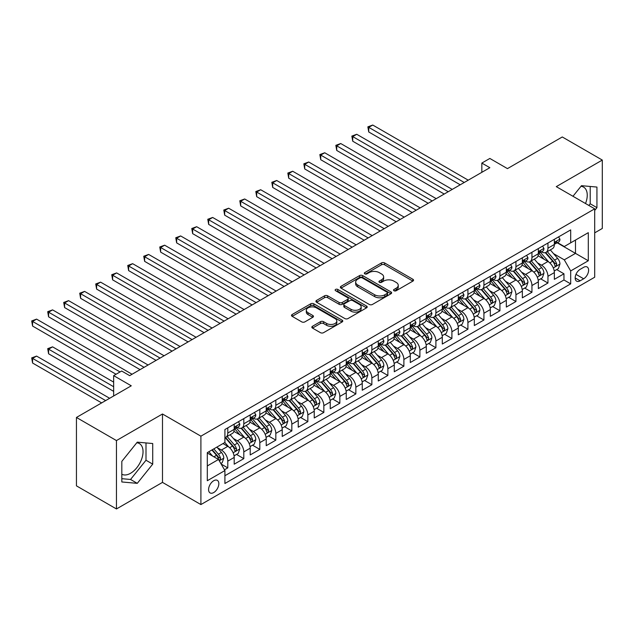 <?xml version="1.0" encoding="UTF-8"?>
<svg xmlns="http://www.w3.org/2000/svg" width="634" height="634" viewBox="0 0 634 634"><rect width="100%" height="100%" fill="white"/><g stroke="black" fill="none" stroke-linecap="round" stroke-linejoin="round"><path stroke-width="0.95" d="M393.999 290.737A1.553 0.896 0 0 0 396.202 290.737L412.9 281.092A2.219 1.284 0 0 0 413.55 280.188A2.219 1.284 0 0 0 412.9 279.277L384.616 262.952A2.219 1.284 0 0 0 381.47 262.952L364.78 272.588A1.553 0.896 0 0 0 364.32 273.222A1.553 0.896 0 0 0 364.78 273.856A1.553 0.896 0 0 0 366.975 273.856L369.139 272.612A7.109 4.105 0 0 1 379.195 272.612L381.549 273.975A7.109 4.105 0 0 1 383.633 276.876A7.109 4.105 0 0 1 381.549 279.776L379.394 281.028A1.553 0.896 0 0 0 378.934 281.662A1.553 0.896 0 0 0 379.394 282.296A1.553 0.896 0 0 0 381.589 282.296L383.752 281.052A7.109 4.105 0 0 1 393.809 281.052L396.163 282.407A7.109 4.105 0 0 1 398.247 285.316A7.109 4.105 0 0 1 396.163 288.216L393.999 289.461A1.553 0.896 0 0 0 393.548 290.095A1.553 0.896 0 0 0 393.999 290.737L393.999 289.461M121.823 474.216A17.657 10.192 120 0 0 130.549 473.281A17.657 10.192 120 0 0 142.087 457.724A17.657 10.192 120 0 0 139.377 443.57A17.657 10.192 120 0 0 136.77 442.77M213.706 492.555A7.243 4.184 120 0 0 218.445 486.167A7.243 4.184 120 0 0 217.335 480.366A7.243 4.184 120 0 0 213.706 480.723A7.243 4.184 120 0 0 208.974 487.11A7.243 4.184 120 0 0 210.084 492.911A7.243 4.184 120 0 0 213.706 492.555M580.99 186.309A17.657 10.192 -60 0 1 583.597 187.109A17.657 10.192 -60 0 1 585.515 203.522M312.491 326.272A2.219 1.284 0 0 0 311.841 327.176A2.219 1.284 0 0 0 312.491 328.087L320.432 332.668A2.219 1.284 0 0 0 323.57 332.668L342.114 321.961A2.219 1.284 0 0 0 342.764 321.058A2.219 1.284 0 0 0 342.114 320.146L313.83 303.821A2.219 1.284 0 0 0 310.684 303.821L292.147 314.519A2.219 1.284 0 0 0 291.497 315.431A2.219 1.284 0 0 0 292.147 316.334L301.729 321.874A2.219 1.284 0 0 0 304.875 321.874L312.808 317.293A2.219 1.284 0 0 0 313.458 316.382A2.219 1.284 0 0 0 312.808 315.478L308.053 312.728A5.944 3.432 0 0 1 306.309 310.303A5.944 3.432 0 0 1 309.978 307.133A5.944 3.432 0 0 1 316.461 307.878L335.077 318.625A5.944 3.432 0 0 1 336.82 321.058A5.944 3.432 0 0 1 333.151 324.228A5.944 3.432 0 0 1 326.676 323.483L323.57 321.692A2.219 1.284 0 0 0 320.432 321.692L312.491 326.272L312.491 328.087M594.7 232.852L602.3 228.462L602.3 160.069L562.279 136.968L507.454 168.62L489.844 158.452L481.84 163.073L489.844 167.693L129.669 375.637L121.665 371.017L113.66 375.637L113.66 395.973M116.458 440.567L116.458 508.959L162.486 482.387L162.486 413.994L116.458 440.567L76.445 417.457L131.27 385.805L113.66 375.637M162.486 413.994L200.907 436.176L594.7 208.824L594.7 277.216L200.907 504.569L200.907 436.176M602.3 160.069L556.28 186.642L594.7 208.824M369.297 304.455A2.219 1.284 0 0 0 372.435 304.455L390.98 293.748A2.219 1.284 0 0 0 391.63 292.845A2.219 1.284 0 0 0 390.98 291.933L362.696 275.608A2.219 1.284 0 0 0 359.549 275.608L341.013 286.306A2.219 1.284 0 0 0 340.363 287.218A2.219 1.284 0 0 0 341.013 288.121L369.297 304.455M336.21 291.069A1.553 0.896 0 0 1 337.787 291.291L337.787 289.437L366.547 306.04A2.219 1.284 0 0 1 367.197 306.951A2.219 1.284 0 0 1 366.547 307.855L348.003 318.561A2.219 1.284 0 0 1 344.864 318.561L316.58 302.228L316.58 300.413A2.219 1.284 0 0 0 315.93 301.324A2.219 1.284 0 0 0 316.58 302.228M316.58 300.413L324.513 295.832A2.219 1.284 0 0 1 327.659 295.832L339.127 302.458A2.219 1.284 0 0 0 342.265 302.458L347.535 299.422A2.219 1.284 0 0 0 348.185 298.511A2.219 1.284 0 0 0 347.535 297.608L335.592 290.713A1.553 0.896 0 0 1 335.132 290.079A1.553 0.896 0 0 1 336.091 289.247A1.553 0.896 0 0 1 337.787 289.437M116.458 508.959L76.445 485.85L76.445 417.457M224.476 469.794L227.796 467.876L221.155 464.04M217.375 447.715L221.393 450.037A9.058 5.23 60 0 1 227.796 461.132L234.2 457.431L234.2 464.183L243.805 458.636L236.522 454.427M233.383 438.474L237.401 440.796A9.058 5.23 60 0 1 243.805 451.891L250.208 448.19L250.208 454.935L259.813 449.395L252.53 445.187M249.392 429.234L253.41 431.556A9.058 5.23 60 0 1 259.813 442.643L266.217 438.95L266.217 445.694L275.822 440.147L268.539 435.946M265.4 419.993L269.418 422.315A9.058 5.23 60 0 1 275.822 433.402L282.225 429.709L282.225 436.454L291.83 430.906L284.547 426.706M281.409 410.753L285.427 413.075A9.058 5.23 60 0 1 291.83 424.162L298.234 420.469L298.234 427.213L307.839 421.665L300.556 417.457M297.409 401.512L301.435 403.826A9.058 5.23 60 0 1 307.839 414.921L314.242 411.22L314.242 417.972L323.847 412.425L316.556 408.217M313.418 392.264L317.444 394.586A9.058 5.23 60 0 1 323.847 405.681L330.243 401.98L330.243 408.724L339.848 403.184L332.565 398.976M329.426 383.023L333.444 385.345A9.058 5.23 60 0 1 339.848 396.432L346.251 392.739L346.251 399.483L355.856 393.944L348.573 389.736M345.435 373.783L349.453 376.105A9.058 5.23 60 0 1 355.856 387.192L362.26 383.499L362.26 390.243L371.865 384.695L364.582 380.495M361.443 364.542L365.461 366.864A9.058 5.23 60 0 1 371.865 377.951L378.268 374.258L378.268 381.002L387.873 375.455L380.59 371.255M377.452 355.302L381.47 357.616A9.058 5.23 60 0 1 387.873 368.711L394.277 365.01L394.277 371.762L403.882 366.214L396.599 362.006M393.46 346.053L397.478 348.375A9.058 5.23 60 0 1 403.882 359.47L410.285 355.769L410.285 362.521L419.89 356.974L412.607 352.766M409.469 336.812L413.487 339.135A9.058 5.23 60 0 1 419.89 350.222L426.294 346.529L426.294 353.273L435.899 347.733L428.616 343.525M425.477 327.572L429.495 329.894A9.058 5.23 60 0 1 435.899 340.981L442.302 337.288L442.302 344.032L451.907 338.485L444.624 334.284M441.486 318.331L445.504 320.653A9.058 5.23 60 0 1 451.907 331.74L458.311 328.047L458.311 334.792L467.916 329.244L460.633 325.044M457.494 309.091L461.512 311.405A9.058 5.23 60 0 1 467.916 322.5L474.319 318.799L474.319 325.551L483.924 320.004L476.641 315.795M473.503 299.842L477.521 302.164A9.058 5.23 60 0 1 483.924 313.259L490.328 309.558L490.328 316.311L499.933 310.763L492.65 306.555M489.511 290.602L493.529 292.924A9.058 5.23 60 0 1 499.933 304.019L506.336 300.318L506.336 307.062L515.941 301.522L508.65 297.314M505.512 281.361L509.538 283.683A9.058 5.23 60 0 1 515.941 294.77L522.345 291.077L522.345 297.822L531.942 292.274L524.659 288.074M521.52 272.121L525.538 274.443A9.058 5.23 60 0 1 531.942 285.53L538.345 281.837L538.345 288.581L547.95 283.033L547.95 276.289A9.058 5.23 -120 0 0 541.547 265.202L537.529 262.88M540.667 278.833L547.95 283.033M234.2 457.431A9.058 5.23 -120 0 0 227.796 446.344L222.994 443.57M250.208 448.19A9.058 5.23 -120 0 0 243.805 437.103L233.906 431.382M266.217 438.95A9.058 5.23 -120 0 0 259.813 427.855L249.915 422.141M282.225 429.709A9.058 5.23 -120 0 0 275.822 418.614L265.923 412.9M298.234 420.469A9.058 5.23 -120 0 0 291.83 409.374L281.932 403.66M314.242 411.22A9.058 5.23 -120 0 0 307.839 400.133L297.932 394.419M330.243 401.98A9.058 5.23 -120 0 0 323.847 390.893L313.941 385.171M346.251 392.739A9.058 5.23 -120 0 0 339.848 381.644L329.949 375.93M362.26 383.499A9.058 5.23 -120 0 0 355.856 372.404L345.958 366.69M378.268 374.258A9.058 5.23 -120 0 0 371.865 363.163L361.966 357.449M394.277 365.01A9.058 5.23 -120 0 0 387.873 353.923L377.975 348.209M410.285 355.769A9.058 5.23 -120 0 0 403.882 344.682L393.983 338.968M426.294 346.529A9.058 5.23 -120 0 0 419.89 335.441L409.992 329.72M442.302 337.288A9.058 5.23 -120 0 0 435.899 326.193L426 320.479M458.311 328.047A9.058 5.23 -120 0 0 451.907 316.952L442.009 311.239M474.319 318.799A9.058 5.23 -120 0 0 467.916 307.712L458.017 301.998M490.328 309.558A9.058 5.23 -120 0 0 483.924 298.471L474.026 292.757M506.336 300.318A9.058 5.23 -120 0 0 499.933 289.231L490.027 283.509M522.345 291.077A9.058 5.23 -120 0 0 515.941 279.982L506.035 274.268M538.345 281.837A9.058 5.23 -120 0 0 531.942 270.742L522.044 265.028M583.652 267.326L580.126 269.355A7.022 4.05 120 0 0 575.545 275.544A7.022 4.05 120 0 0 576.623 281.163A7.022 4.05 120 0 0 580.126 280.814L583.652 278.786A7.022 4.05 120 0 0 588.233 272.596A7.022 4.05 120 0 0 587.163 266.977A7.022 4.05 120 0 0 583.652 267.326M207.31 465.935L218.508 459.468L224.912 470.555L224.912 483.496L570.687 283.866L570.687 270.932L564.284 259.837L553.537 253.64M224.912 470.555L207.31 480.723L207.31 452.628L224.912 442.461L224.912 429.519L570.687 229.896L570.687 242.83L588.297 232.662L588.297 260.764L570.687 270.932M237.314 427.443L237.401 427.49A9.058 5.23 60 0 0 241.926 427.934L248.33 424.241A9.058 5.23 -120 0 0 250.208 420.096L250.208 414.921M253.323 418.194L253.41 418.25A9.058 5.23 60 0 0 257.935 418.694L264.338 415.001A9.058 5.23 -120 0 0 266.217 410.856L266.217 405.681M269.331 408.954L269.418 409.001A9.058 5.23 60 0 0 273.943 409.453L280.347 405.76A9.058 5.23 -120 0 0 282.225 401.607L282.225 396.432M285.34 399.713L285.427 399.761A9.058 5.23 60 0 0 289.952 400.212L296.355 396.512A9.058 5.23 -120 0 0 298.234 392.367L298.234 387.192M301.348 390.473L301.435 390.52A9.058 5.23 60 0 0 305.96 390.972L312.364 387.271A9.058 5.23 -120 0 0 314.242 383.126L314.242 377.951M317.357 381.232L317.444 381.28A9.058 5.23 60 0 0 321.969 381.723L328.372 378.03A9.058 5.23 -120 0 0 330.243 373.886L330.243 368.711M333.365 371.992L333.444 372.039A9.058 5.23 60 0 0 337.977 372.483L344.381 368.79A9.058 5.23 -120 0 0 346.251 364.645L346.251 359.47M349.374 362.743L349.453 362.791A9.058 5.23 60 0 0 353.986 363.242L360.389 359.549A9.058 5.23 -120 0 0 362.26 355.397L362.26 350.222M365.382 353.503L365.461 353.55A9.058 5.23 60 0 0 369.994 354.002L376.398 350.301A9.058 5.23 -120 0 0 378.268 346.156L378.268 340.981M381.391 344.262L381.47 344.31A9.058 5.23 60 0 0 386.003 344.761L392.406 341.06A9.058 5.23 -120 0 0 394.277 336.916L394.277 331.74M397.399 335.021L397.478 335.069A9.058 5.23 60 0 0 402.004 335.513L408.407 331.82A9.058 5.23 -120 0 0 410.285 327.675L410.285 322.5M413.4 325.781L413.487 325.828A9.058 5.23 60 0 0 418.012 326.272L424.415 322.579A9.058 5.23 -120 0 0 426.294 318.434L426.294 313.259M429.408 316.532L429.495 316.58A9.058 5.23 60 0 0 434.021 317.032L440.424 313.339A9.058 5.23 -120 0 0 442.302 309.194L442.302 304.011M445.417 307.292L445.504 307.339A9.058 5.23 60 0 0 450.029 307.791L456.432 304.09A9.058 5.23 -120 0 0 458.311 299.945L458.311 294.77M461.425 298.051L461.512 298.099A9.058 5.23 60 0 0 466.038 298.551L472.441 294.85A9.058 5.23 -120 0 0 474.319 290.705L474.319 285.53M477.434 288.811L477.521 288.858A9.058 5.23 60 0 0 482.046 289.31L488.449 285.609A9.058 5.23 -120 0 0 490.328 281.464L490.328 276.289M493.442 279.57L493.529 279.618A9.058 5.23 60 0 0 498.055 280.062L504.458 276.369A9.058 5.23 -120 0 0 506.336 272.224L506.336 267.049M509.451 270.322L509.538 270.377A9.058 5.23 60 0 0 514.063 270.821L520.466 267.128A9.058 5.23 -120 0 0 522.345 262.983L522.345 257.8M525.459 261.081L525.538 261.129A9.058 5.23 60 0 0 530.072 261.58L536.475 257.879A9.058 5.23 -120 0 0 538.345 253.735L538.345 248.56M224.912 475.73L563.959 279.982L563.959 273.793L554.354 279.34L554.354 272.588A9.058 5.23 -120 0 0 547.95 261.501L538.052 255.787M541.468 251.841L541.547 251.888A9.058 5.23 -120 0 0 546.08 252.34A9.058 5.23 -120 0 0 547.95 248.195L547.95 243.02M546.08 252.34L552.483 248.639A9.058 5.23 -120 0 0 554.354 244.494L554.354 239.319M227.796 427.855L227.796 433.03A9.058 5.23 60 0 1 225.918 437.183A9.058 5.23 60 0 1 224.912 437.547M225.918 437.183L232.321 433.482A9.058 5.23 -120 0 0 234.2 429.337L234.2 424.162M243.805 418.614L243.805 423.789A9.058 5.23 60 0 1 241.926 427.934M259.813 409.374L259.813 414.549A9.058 5.23 60 0 1 257.935 418.694M275.822 400.133L275.822 405.308A9.058 5.23 60 0 1 273.943 409.453M291.83 390.893L291.83 396.068A9.058 5.23 60 0 1 289.952 400.212M307.839 381.644L307.839 386.827A9.058 5.23 60 0 1 305.96 390.972M323.847 372.404L323.847 377.579A9.058 5.23 60 0 1 321.969 381.723M339.848 363.163L339.848 368.338A9.058 5.23 60 0 1 337.977 372.483M355.856 353.923L355.856 359.098A9.058 5.23 60 0 1 353.986 363.242M371.865 344.682L371.865 349.857A9.058 5.23 60 0 1 369.994 354.002M387.873 335.434L387.873 340.616A9.058 5.23 60 0 1 386.003 344.761M403.882 326.193L403.882 331.368A9.058 5.23 60 0 1 402.004 335.513M419.89 316.952L419.89 322.127A9.058 5.23 60 0 1 418.012 326.272M435.899 307.712L435.899 312.887A9.058 5.23 60 0 1 434.021 317.032M451.907 298.471L451.907 303.646A9.058 5.23 60 0 1 450.029 307.791M467.916 289.231L467.916 294.406A9.058 5.23 60 0 1 466.038 298.551M483.924 279.982L483.924 285.157A9.058 5.23 60 0 1 482.046 289.31M499.933 270.742L499.933 275.917A9.058 5.23 60 0 1 498.055 280.062M515.941 261.501L515.941 266.676A9.058 5.23 60 0 1 514.063 270.821M531.942 252.261L531.942 257.436A9.058 5.23 60 0 1 530.072 261.58M531.942 285.53L531.942 292.274M515.941 294.77L515.941 301.522M499.933 304.019L499.933 310.763M483.924 313.259L483.924 320.004M467.916 322.5L467.916 329.244M451.907 331.74L451.907 338.485M435.899 340.981L435.899 347.733M419.89 350.222L419.89 356.974M403.882 359.47L403.882 366.214M387.873 368.711L387.873 375.455M371.865 377.951L371.865 384.695M355.856 387.192L355.856 393.944M339.848 396.432L339.848 403.184M323.847 405.681L323.847 412.425M307.839 414.921L307.839 421.665M291.83 424.162L291.83 430.906M275.822 433.402L275.822 440.147M259.813 442.643L259.813 449.395M243.805 451.891L243.805 458.636M227.796 461.132L227.796 467.876M218.508 459.468L207.31 452.993M564.284 259.837L575.49 253.37L575.49 240.056L588.297 232.662M557.151 242.782L588.297 260.764M557.476 242.6L564.284 246.531L570.687 242.83M162.486 482.387L200.907 504.569M481.84 163.073L481.84 172.313M556.676 269.585L563.959 273.793M563.959 279.982L570.687 283.866M594.7 210.448L596.935 207.659L596.935 187.062L581.489 185.683L572.97 196.278M121.823 481.967L137.269 483.346L152.723 464.128L152.723 443.531L137.269 442.152L121.823 461.37L121.823 481.967M588.867 205.456L590.214 203.776L590.214 186.459M590.214 203.776L596.935 207.659M121.823 478.686L130.549 479.462L145.994 460.244L145.994 442.928M145.994 460.244L152.723 464.128M130.549 479.462L137.269 483.346M394.625 290.951L396.163 290.063A7.109 4.105 0 0 0 398.247 287.162L398.247 285.316M383.633 276.876L383.633 278.722A7.109 4.105 0 0 1 381.549 281.631L380.012 282.518M412.869 281.108L384.616 264.798A2.219 1.284 0 0 0 381.47 264.798L365.398 274.078M390.948 293.764L362.696 277.454A2.219 1.284 0 0 0 359.549 277.454L341.044 288.145M387.049 293.479A1.553 0.896 0 0 0 387.509 292.845A1.553 0.896 0 0 0 387.049 292.211L362.22 277.874A1.553 0.896 0 0 0 360.025 277.874L357.742 279.19A7.109 4.105 0 0 0 355.666 282.09A7.109 4.105 0 0 0 357.742 284.991L374.718 294.794A7.109 4.105 0 0 0 384.775 294.794L387.049 293.479L387.049 295.325A1.553 0.896 0 0 0 387.509 294.691L387.509 292.845M355.666 282.09L355.666 283.937A7.109 4.105 0 0 0 357.742 286.845L357.742 284.991M387.049 295.325L384.775 296.641A7.109 4.105 0 0 1 374.718 296.641L357.742 286.845M316.604 302.252L324.513 297.687L324.513 295.832M348.185 298.511L348.185 300.358A2.219 1.284 0 0 1 347.535 301.269L342.265 304.304A2.219 1.284 0 0 1 339.127 304.304L327.659 297.687A2.219 1.284 0 0 0 324.513 297.687M337.787 291.291L366.515 307.87M351.03 309.329A5.944 3.432 0 0 0 357.505 310.074A5.944 3.432 0 0 0 361.174 306.904A5.944 3.432 0 0 0 359.438 304.478L352.876 300.69A2.219 1.284 0 0 0 349.73 300.69L344.468 303.726A2.219 1.284 0 0 0 343.818 304.637A2.219 1.284 0 0 0 344.468 305.54L351.03 309.329L351.03 311.175A5.944 3.432 0 0 0 357.505 311.92A5.944 3.432 0 0 0 361.174 308.75L361.174 306.904M343.818 304.637L343.818 306.484A2.219 1.284 0 0 0 344.468 307.387L344.468 305.54M351.03 311.175L344.468 307.387M336.82 321.058L336.82 322.904A5.944 3.432 0 0 1 333.151 326.074A5.944 3.432 0 0 1 326.676 325.329L323.57 323.538A2.219 1.284 0 0 0 320.432 323.538L312.522 328.103M306.309 310.303L306.309 312.15A5.944 3.432 0 0 0 308.053 314.583L308.053 312.728M312.776 317.309L308.053 314.583M342.083 321.977L313.83 305.667A2.219 1.284 0 0 0 310.684 305.667L292.171 316.358M554.219 271.003L558.356 268.618L559.957 263.998A5.999 3.463 -120 0 0 557.619 258.363L550.312 249.899M548.846 262.088L540.485 252.411M544.083 259.266L539.233 253.648A14.376 8.297 -120 0 0 538.789 253.148M368.742 168.945L428.212 203.276L336.733 150.456L336.733 145.836L340.735 143.53L436.216 198.656M545.264 252.665L552.658 261.232A5.999 3.463 60 0 1 554.798 265.361L555.233 266.074L556.05 265.955L556.723 264.251A5.999 3.463 -120 0 0 554.584 260.122L547.269 251.65M545.7 252.522L553.648 261.723A3.059 1.767 60 0 1 554.417 262.92L556.723 264.251M558.602 236.87L559.957 239.224A5.999 3.463 60 0 1 558.72 241.879L555.677 243.638A5.999 3.463 -120 0 0 556.723 242.259L556.597 241.72M464.231 182.481L368.742 127.355L372.744 125.041L468.233 180.175M554.56 243.916L554.584 243.916A5.999 3.463 -120 0 0 555.677 243.638M555.947 241.808L556.723 242.259C556.343 241.356 555.701 241.72 554.798 243.369A5.999 3.463 60 0 1 554.354 244.217M460.229 184.795L368.742 131.975L368.742 127.355L367.863 126.848L372.744 125.041M368.742 131.975L367.863 126.848M538.211 280.252L542.347 277.858L543.948 273.238A5.999 3.463 -120 0 0 541.618 267.603L534.303 259.14M532.837 271.328L524.476 261.652M528.074 268.507L523.224 262.896A14.376 8.297 -120 0 0 522.781 262.397M352.734 178.186L412.203 212.517L320.725 159.697L320.725 155.076L324.727 152.77L420.207 207.897M529.255 261.905L536.649 270.472A5.999 3.463 60 0 1 538.789 274.601L539.225 275.314L540.041 275.204L540.715 273.492A5.999 3.463 -120 0 0 538.575 269.363L531.26 260.891M529.691 261.763L537.64 270.972A3.059 1.767 60 0 1 538.409 272.168L540.715 273.492M522.21 289.492L526.339 287.099L527.94 282.479A5.999 3.463 -120 0 0 525.61 276.844L518.295 268.38M516.829 280.569L508.468 270.892M512.074 277.755L507.216 272.137A14.376 8.297 -120 0 0 506.772 271.637M336.733 187.426L396.195 221.757L304.716 168.945L304.716 164.325L308.718 162.011L404.199 217.137M513.247 271.146L520.641 279.713A5.999 3.463 60 0 1 522.781 283.842L523.216 284.555L524.033 284.444L524.706 282.74A5.999 3.463 -120 0 0 522.567 278.603L515.252 270.139M513.683 271.011L521.631 280.212A3.059 1.767 60 0 1 522.4 281.409L524.706 282.74M506.201 298.733L510.338 296.347L511.931 291.719A5.999 3.463 -120 0 0 509.601 286.092L502.286 277.621M500.82 289.809L492.459 280.133M496.065 286.996L491.207 281.377A14.376 8.297 -120 0 0 490.764 280.878M320.725 196.667L380.194 231.006L288.708 178.186L288.708 173.565L292.71 171.251L388.198 226.378M497.238 280.387L504.64 288.953A5.999 3.463 60 0 1 506.772 293.09L507.208 293.796L508.024 293.685L508.698 291.981A5.999 3.463 -120 0 0 506.558 287.844L499.243 279.38M497.674 280.252L505.623 289.453A3.059 1.767 60 0 1 506.392 290.649L508.698 291.981M490.193 307.973L494.33 305.588L495.931 300.968A5.999 3.463 -120 0 0 493.593 295.333L486.278 286.861M484.812 299.058L476.451 289.373M480.057 296.236L475.207 290.618A14.376 8.297 -120 0 0 474.755 290.118M304.716 205.907L364.185 240.246L272.699 187.426L272.699 182.806L276.701 180.492L372.19 235.626M481.23 289.635L488.632 298.194A5.999 3.463 60 0 1 490.764 302.331L491.207 303.044L492.016 302.925L492.689 301.221A5.999 3.463 -120 0 0 490.55 297.084L483.235 288.621M481.666 289.492L489.614 298.693A3.059 1.767 60 0 1 490.383 299.89L492.689 301.221M542.593 246.111L543.948 248.473A5.999 3.463 60 0 1 542.712 251.127L539.669 252.879A5.999 3.463 -120 0 0 540.715 251.5L540.588 250.969M448.222 191.722L352.734 136.595L356.736 134.281L452.224 189.415M538.551 253.164L538.575 253.164A5.999 3.463 -120 0 0 539.669 252.879M539.938 251.048L540.715 251.5C540.334 250.596 539.692 250.961 538.789 252.609A5.999 3.463 60 0 1 538.345 253.457M444.22 194.036L352.734 141.216L352.734 136.595L351.854 136.088L356.736 134.281M352.734 141.216L351.854 136.088M526.585 255.351L527.94 257.713A5.999 3.463 60 0 1 526.703 260.368L523.66 262.119A5.999 3.463 -120 0 0 524.706 260.74L524.58 260.209M432.214 200.962L335.846 145.329L340.735 143.53M522.543 262.405L522.567 262.405A5.999 3.463 -120 0 0 523.66 262.119M523.93 260.297L524.706 260.74C524.326 259.837 523.684 260.209 522.781 261.85A5.999 3.463 60 0 1 522.345 262.706M336.733 150.456L335.846 145.329M510.576 264.6L511.931 266.954A5.999 3.463 60 0 1 510.695 269.608L507.652 271.368A5.999 3.463 -120 0 0 508.698 269.981L508.571 269.45M416.205 210.211L319.845 154.569L324.727 152.77M506.534 271.645L506.558 271.645A5.999 3.463 -120 0 0 507.652 271.368M507.921 269.537L508.698 269.981C508.317 269.078 507.675 269.45 506.772 271.09A5.999 3.463 60 0 1 506.336 271.946M320.725 159.697L319.845 154.569M494.568 273.84L495.931 276.194A5.999 3.463 60 0 1 494.686 278.849L491.643 280.608A5.999 3.463 -120 0 0 492.689 279.222L492.563 278.691M400.205 219.451L303.837 163.81L308.718 162.011M490.526 280.886L490.55 280.886A5.999 3.463 -120 0 0 491.643 280.608M491.913 278.778L492.689 279.222C492.309 278.318 491.667 278.691 490.764 280.331A5.999 3.463 60 0 1 490.328 281.187M304.716 168.945L303.837 163.81M474.184 317.214L478.321 314.829L479.922 310.208A5.999 3.463 -120 0 0 477.584 304.574L470.269 296.11M468.803 308.298L460.442 298.622M464.048 305.477L459.198 299.858A14.376 8.297 -120 0 0 458.747 299.359M288.708 215.156L348.177 249.487L256.691 196.667L256.691 192.047L260.693 189.74L356.181 244.867M465.221 298.876L472.623 307.442A5.999 3.463 60 0 1 474.763 311.571L475.199 312.285L476.007 312.166L476.681 310.462A5.999 3.463 -120 0 0 474.541 306.333L467.226 297.861M465.657 298.733L473.606 307.934A3.059 1.767 60 0 1 474.375 309.13L476.681 310.462M478.559 283.081L479.922 285.435A5.999 3.463 60 0 1 478.678 288.09L475.635 289.849A5.999 3.463 -120 0 0 476.681 288.47L476.554 287.931M384.196 228.692L287.828 173.058L292.71 171.251M474.517 290.126L474.541 290.126A5.999 3.463 -120 0 0 475.635 289.849M475.904 288.018L476.681 288.47C476.3 287.559 475.666 287.931 474.763 289.572A5.999 3.463 60 0 1 474.319 290.427M288.708 178.186L287.828 173.058M458.176 326.462L462.313 324.069L463.914 319.449A5.999 3.463 -120 0 0 461.576 313.814L454.261 305.35M452.795 317.539L444.434 307.862M448.04 314.718L443.19 309.107A14.376 8.297 -120 0 0 442.738 308.599M272.699 224.396L332.168 258.727L240.682 205.907L240.682 201.287L244.684 198.981L340.173 254.107M449.213 308.116L456.615 316.683A5.999 3.463 60 0 1 458.754 320.812L459.19 321.525L459.999 321.414L460.672 319.702A5.999 3.463 -120 0 0 458.533 315.573L451.218 307.102M449.649 307.973L457.597 317.182A3.059 1.767 60 0 1 458.366 318.371L460.672 319.702M462.551 292.322L463.914 294.683A5.999 3.463 60 0 1 462.669 297.33L459.626 299.089A5.999 3.463 -120 0 0 460.672 297.711L460.546 297.18M368.188 237.932L271.82 182.299L276.701 180.492M458.509 299.375L458.533 299.375A5.999 3.463 -120 0 0 459.626 299.089M459.896 297.259L460.672 297.711C460.292 296.807 459.658 297.172 458.754 298.82A5.999 3.463 60 0 1 458.311 299.668M272.699 187.426L271.82 182.299M442.167 335.703L446.304 333.31L447.905 328.689A5.999 3.463 -120 0 0 445.567 323.055L438.252 314.591M436.786 326.779L428.425 317.103M432.031 323.966L427.181 318.347A14.376 8.297 -120 0 0 426.737 317.848M256.691 233.637L316.16 267.968L224.674 215.156L224.674 210.528L228.676 208.221L324.164 263.348M433.204 317.357L440.606 325.924A5.999 3.463 60 0 1 442.746 330.052L443.182 330.766L443.99 330.655L444.664 328.943A5.999 3.463 -120 0 0 442.524 324.814L435.209 316.342M433.64 317.222L441.589 326.423A3.059 1.767 60 0 1 442.358 327.619L444.664 328.943M446.542 301.562L447.905 303.924A5.999 3.463 60 0 1 446.661 306.579L443.618 308.33A5.999 3.463 -120 0 0 444.664 306.951L444.537 306.42M352.179 247.173L255.811 191.539L260.693 189.74M442.5 308.615L442.524 308.615A5.999 3.463 -120 0 0 443.618 308.33M443.887 306.499L444.664 306.951C444.291 306.048 443.649 306.42 442.746 308.061A5.999 3.463 60 0 1 442.302 308.916M256.691 196.667L255.811 191.539M426.159 344.944L430.296 342.558L431.897 337.93A5.999 3.463 -120 0 0 429.559 332.303L422.244 323.831M420.778 336.02L412.417 326.344M416.023 333.207L411.173 327.588A14.376 8.297 -120 0 0 410.729 327.089M240.682 242.877L300.151 277.216L208.665 224.396L208.665 219.776L212.667 217.462L308.156 272.588M417.196 326.597L424.598 335.164A5.999 3.463 60 0 1 426.737 339.301L427.173 340.006L427.982 339.895L428.655 338.191A5.999 3.463 -120 0 0 426.516 334.055L419.201 325.591M417.632 326.462L425.58 335.663A3.059 1.767 60 0 1 426.357 336.86L428.655 338.191M430.534 310.811L431.897 313.164A5.999 3.463 60 0 1 430.652 315.819L427.609 317.571A5.999 3.463 -120 0 0 428.655 316.192L428.529 315.661M336.171 256.421L239.803 200.78L244.684 198.981M426.492 317.856L426.516 317.856A5.999 3.463 -120 0 0 427.609 317.571M427.879 315.748L428.655 316.192C428.283 315.288 427.641 315.661 426.737 317.301A5.999 3.463 60 0 1 426.294 318.157M240.682 205.907L239.803 200.78M410.15 354.184L414.287 351.799L415.888 347.178A5.999 3.463 -120 0 0 413.55 341.544L406.236 333.072M404.769 345.268L396.416 335.584M400.014 342.447L395.164 336.828A14.376 8.297 -120 0 0 394.72 336.329M224.674 252.118L284.143 286.457L192.657 233.637L192.657 229.017L196.659 226.703L292.147 281.837M401.195 335.846L408.589 344.405A5.999 3.463 60 0 1 410.729 348.541L411.165 349.255L411.973 349.136L412.647 347.432A5.999 3.463 -120 0 0 410.507 343.295L403.192 334.831M401.623 335.703L409.572 344.904A3.059 1.767 60 0 1 410.349 346.101L412.647 347.432M414.525 320.051L415.888 322.405A5.999 3.463 60 0 1 414.644 325.06L411.601 326.819A5.999 3.463 -120 0 0 412.647 325.432L412.52 324.901M320.162 265.662L223.794 210.02L228.676 208.221M410.483 327.096L410.507 327.096A5.999 3.463 -120 0 0 411.601 326.819M411.878 324.988L412.647 325.432C412.274 324.529 411.632 324.901 410.729 326.542A5.999 3.463 60 0 1 410.285 327.398M224.674 215.156L223.794 210.02M394.142 363.425L398.279 361.039L399.88 356.419A5.999 3.463 -120 0 0 397.542 350.784L390.227 342.312M388.761 354.509L380.408 344.833M384.006 351.688L379.156 346.069A14.376 8.297 -120 0 0 378.712 345.57M208.665 261.367L268.134 295.698L176.648 242.877L176.648 238.257L180.65 235.943L276.139 291.077M385.187 345.086L392.581 353.653A5.999 3.463 60 0 1 394.72 357.782L395.156 358.495L395.965 358.376L396.638 356.673A5.999 3.463 -120 0 0 394.499 352.544L387.192 344.072M385.623 344.944L393.571 354.144A3.059 1.767 60 0 1 394.34 355.341L396.638 356.673M398.517 329.292L399.88 331.645A5.999 3.463 60 0 1 398.635 334.3L395.6 336.06A5.999 3.463 -120 0 0 396.638 334.673L396.512 334.142M304.154 274.902L207.786 219.269L212.667 217.462M394.475 336.337L394.499 336.337A5.999 3.463 -120 0 0 395.6 336.06M395.87 334.229L396.638 334.673C396.266 333.769 395.624 334.142 394.72 335.782A5.999 3.463 60 0 1 394.277 336.638M208.665 224.396L207.786 219.269M378.133 372.665L382.27 370.28L383.871 365.659A5.999 3.463 -120 0 0 381.533 360.025L374.219 351.561M372.76 363.75L364.399 354.073M367.997 360.928L363.147 355.317A14.376 8.297 -120 0 0 362.703 354.81M192.657 270.607L252.126 304.938L160.64 252.118L160.64 247.498L164.642 245.192L260.13 300.318M369.178 354.327L376.572 362.894A5.999 3.463 60 0 1 378.712 367.023L379.148 367.736L379.956 367.625L380.63 365.913A5.999 3.463 -120 0 0 378.498 361.784L371.183 353.312M369.614 354.184L377.563 363.393A3.059 1.767 60 0 1 378.332 364.582L380.63 365.913M382.516 338.532L383.871 340.894A5.999 3.463 60 0 1 382.627 343.541L379.592 345.3A5.999 3.463 -120 0 0 380.63 343.921L380.511 343.382M288.145 284.143L191.777 228.509L196.659 226.703M378.474 345.578L378.498 345.578A5.999 3.463 -120 0 0 379.592 345.3M379.861 343.469L380.63 343.921C380.257 343.018 379.615 343.382 378.712 345.031A5.999 3.463 60 0 1 378.268 345.879M192.657 233.637L191.777 228.509M362.125 381.914L366.262 379.52L367.863 374.9A5.999 3.463 -120 0 0 365.525 369.265L358.218 360.801M356.752 372.99L348.391 363.314M351.989 370.177L347.139 364.558A14.376 8.297 -120 0 0 346.695 364.059M176.648 279.848L236.117 314.179L144.639 261.359L144.639 256.738L148.641 254.432L244.122 309.558M353.17 363.567L360.564 372.134A5.999 3.463 60 0 1 362.703 376.263L363.139 376.976L363.948 376.865L364.629 375.154A5.999 3.463 -120 0 0 362.489 371.025L355.175 362.553M353.606 363.425L361.554 372.633A3.059 1.767 60 0 1 362.323 373.83L364.629 375.154M366.507 347.773L367.863 350.134A5.999 3.463 60 0 1 366.626 352.789L363.583 354.541A5.999 3.463 -120 0 0 364.629 353.162L364.502 352.631M272.137 293.383L175.769 237.75L180.65 235.943M362.466 354.826L362.489 354.826A5.999 3.463 -120 0 0 363.583 354.541M363.853 352.71L364.629 353.162C364.249 352.258 363.607 352.623 362.703 354.271A5.999 3.463 60 0 1 362.26 355.127M176.648 242.877L175.769 237.75M346.116 391.154L350.253 388.761L351.854 384.141A5.999 3.463 -120 0 0 349.524 378.514L342.209 370.042M340.743 382.231L332.382 372.554M335.98 379.417L331.13 373.798A14.376 8.297 -120 0 0 330.686 373.299M160.64 289.088L220.109 323.419L128.631 270.607L128.631 265.987L132.633 263.673L228.113 318.799M337.161 372.808L344.555 381.375A5.999 3.463 60 0 1 346.695 385.512L347.131 386.217L347.947 386.106L348.621 384.402A5.999 3.463 -120 0 0 346.481 380.265L339.166 371.801M337.597 372.673L345.546 381.874A3.059 1.767 60 0 1 346.315 383.071L348.621 384.402M330.108 400.395L334.245 398.009L335.846 393.389A5.999 3.463 -120 0 0 333.516 387.754L326.201 379.283M324.735 391.479L316.374 381.795M319.98 388.658L315.122 383.039A14.376 8.297 -120 0 0 314.678 382.54M144.639 298.329L204.1 332.668L112.622 279.848L112.622 275.227L116.624 272.913L212.105 328.047M321.153 382.048L328.547 390.615A5.999 3.463 60 0 1 330.686 394.752L331.122 395.457L331.939 395.347L332.612 393.643A5.999 3.463 -120 0 0 330.472 389.506L323.158 381.042M321.589 381.914L329.537 391.115A3.059 1.767 60 0 1 330.306 392.311L332.612 393.643M314.107 409.635L318.244 407.25L319.837 402.63A5.999 3.463 -120 0 0 317.507 396.995L310.192 388.523M308.726 400.72L300.365 391.035M303.971 397.898L299.113 392.28A14.376 8.297 -120 0 0 298.669 391.78M128.631 307.577L188.1 341.908L96.614 289.088L96.614 284.468L100.616 282.154L196.104 337.288M305.144 391.297L312.538 399.856A5.999 3.463 60 0 1 314.678 403.993L315.114 404.706L315.93 404.587L316.604 402.883A5.999 3.463 -120 0 0 314.464 398.754L307.149 390.282M305.58 391.154L313.529 400.355A3.059 1.767 60 0 1 314.298 401.552L316.604 402.883M298.099 418.876L302.236 416.49L303.837 411.87A5.999 3.463 -120 0 0 301.499 406.236L294.184 397.772M292.718 409.96L284.357 400.284M287.963 407.139L283.105 401.528A14.376 8.297 -120 0 0 282.661 401.021M112.622 316.818L172.091 351.149L80.605 298.329L80.605 293.708L84.607 291.402L180.096 346.529M289.136 400.537L296.538 409.104A5.999 3.463 60 0 1 298.669 413.233L299.113 413.947L299.922 413.828L300.595 412.124A5.999 3.463 -120 0 0 298.456 407.995L291.141 399.523M289.572 400.395L297.52 409.604A3.059 1.767 60 0 1 298.289 410.792L300.595 412.124M282.09 428.124L286.227 425.731L287.828 421.111A5.999 3.463 -120 0 0 285.49 415.476L278.175 407.012M276.709 419.201L268.348 409.524M271.954 416.387L267.104 410.769A14.376 8.297 -120 0 0 266.652 410.269M96.614 326.058L156.083 360.389L64.597 307.569L64.597 302.949L68.599 300.643L164.087 355.769M273.127 409.778L280.529 418.345A5.999 3.463 60 0 1 282.669 422.474L283.105 423.187L283.913 423.076L284.587 421.364A5.999 3.463 -120 0 0 282.447 417.235L275.132 408.764M273.563 409.635L281.512 418.844A3.059 1.767 60 0 1 282.281 420.041L284.587 421.364M266.082 437.365L270.219 434.972L271.82 430.351A5.999 3.463 -120 0 0 269.482 424.725L262.167 416.253M260.701 428.441L252.34 418.765M255.946 425.628L251.096 420.009A14.376 8.297 -120 0 0 250.644 419.51M80.605 335.299L140.074 369.63L48.588 316.818L48.588 312.197L52.59 309.883L148.079 365.01M257.119 419.019L264.521 427.585A5.999 3.463 60 0 1 266.66 431.714L267.096 432.428L267.905 432.317L268.578 430.613A5.999 3.463 -120 0 0 266.438 426.476L259.124 418.012M257.555 418.884L265.503 428.085A3.059 1.767 60 0 1 266.272 429.281L268.578 430.613M250.073 446.605L254.21 444.22L255.811 439.592A5.999 3.463 -120 0 0 253.473 433.965L246.158 425.493M244.692 437.682L236.331 428.005M239.937 434.869L235.087 429.25A14.376 8.297 -120 0 0 234.643 428.75M64.597 344.539L116.062 374.258L32.58 326.058L32.58 321.438L36.582 319.124L132.07 374.25M241.11 428.259L248.512 436.826A5.999 3.463 60 0 1 250.652 440.963L251.088 441.668L251.896 441.557L252.57 439.853A5.999 3.463 -120 0 0 250.43 435.716L243.115 427.253M241.546 428.124L249.495 437.325A3.059 1.767 60 0 1 250.264 438.522L252.57 439.853M234.065 455.846L238.202 453.461L239.803 448.84A5.999 3.463 -120 0 0 237.465 443.206L230.15 434.734M228.684 446.93L224.856 442.492M223.929 444.109L223.303 443.388M113.66 382.112L52.59 346.853L48.588 349.16L48.588 353.78L113.66 391.352M225.102 437.508L232.504 446.067A5.999 3.463 60 0 1 234.643 450.203L235.079 450.917L235.888 450.798L236.561 449.094A5.999 3.463 -120 0 0 234.422 444.957L227.107 436.493M225.538 437.365L233.486 446.566A3.059 1.767 60 0 1 234.263 447.762L236.561 449.094M48.588 353.78L47.709 348.652L113.66 386.732M47.709 348.652L52.59 346.853M220.83 463.486L222.193 462.701L223.794 458.081A5.999 3.463 -120 0 0 221.456 452.446L216.852 447.113M212.556 456.028L208.848 451.733M207.92 453.35L207.31 452.636M109.658 398.287L36.582 356.094L32.58 358.408L32.58 363.028L101.654 402.907M211.891 449.981L216.495 455.315A5.999 3.463 60 0 1 218.635 459.444L219.071 460.157L219.879 460.038L220.553 458.334A5.999 3.463 -120 0 0 218.413 454.206L213.809 448.872M212.263 449.768L217.478 455.806A3.059 1.767 60 0 1 218.254 457.003L220.553 458.334M32.58 363.028L31.7 357.893L105.656 400.593M31.7 357.893L36.582 356.094M350.499 357.021L351.854 359.375A5.999 3.463 60 0 1 350.618 362.03L347.575 363.781A5.999 3.463 -120 0 0 348.621 362.402L348.494 361.871M256.128 302.632L159.76 246.991L164.642 245.192M346.457 364.067L346.481 364.067A5.999 3.463 -120 0 0 347.575 363.781M347.844 361.959L348.621 362.402C348.24 361.499 347.598 361.871 346.695 363.512A5.999 3.463 60 0 1 346.251 364.368M160.64 252.118L159.76 246.991M334.49 366.262L335.846 368.616A5.999 3.463 60 0 1 334.609 371.27L331.566 373.03A5.999 3.463 -120 0 0 332.612 371.643L332.485 371.112M240.12 311.873L143.752 256.231L148.641 254.432M330.449 373.307L330.472 373.307A5.999 3.463 -120 0 0 331.566 373.03M331.836 371.199L332.612 371.643C332.232 370.739 331.59 371.112 330.686 372.752A5.999 3.463 60 0 1 330.243 373.608M144.639 261.359L143.752 256.231M318.482 375.502L319.837 377.856A5.999 3.463 60 0 1 318.601 380.511L315.558 382.27A5.999 3.463 -120 0 0 316.604 380.883L316.477 380.352M224.111 321.113L127.751 265.472L132.633 263.673M314.44 382.548L314.464 382.548A5.999 3.463 -120 0 0 315.558 382.27M315.827 380.44L316.604 380.883C316.223 379.98 315.581 380.352 314.678 381.993A5.999 3.463 60 0 1 314.242 382.849M128.631 270.607L127.751 265.472M302.473 384.743L303.837 387.097A5.999 3.463 60 0 1 302.592 389.752L299.549 391.511A5.999 3.463 -120 0 0 300.595 390.132L300.468 389.593M208.103 330.354L111.742 274.72L116.624 272.913M298.432 391.788L298.456 391.788A5.999 3.463 -120 0 0 299.549 391.511M299.819 389.68L300.595 390.132C300.215 389.228 299.573 389.593 298.669 391.241A5.999 3.463 60 0 1 298.234 392.089M112.622 279.848L111.742 274.72M286.465 393.983L287.828 396.345A5.999 3.463 60 0 1 286.584 399L283.541 400.751A5.999 3.463 -120 0 0 284.587 399.372L284.46 398.841M192.102 339.594L95.734 283.961L100.616 282.154M282.423 401.037L282.447 401.037A5.999 3.463 -120 0 0 283.541 400.751M283.81 398.921L284.587 399.372C284.206 398.469 283.572 398.834 282.669 400.482A5.999 3.463 60 0 1 282.225 401.33M96.614 289.088L95.734 283.961M270.456 403.224L271.82 405.586A5.999 3.463 60 0 1 270.575 408.241L267.532 409.992A5.999 3.463 -120 0 0 268.578 408.613L268.451 408.082M176.093 348.835L79.725 293.201L84.607 291.402M266.415 410.277L266.438 410.277A5.999 3.463 -120 0 0 267.532 409.992M267.802 408.169L268.578 408.613C268.198 407.71 267.564 408.082 266.66 409.722A5.999 3.463 60 0 1 266.217 410.578M80.605 298.329L79.725 293.201M254.448 412.472L255.811 414.826A5.999 3.463 60 0 1 254.567 417.481L251.524 419.24A5.999 3.463 -120 0 0 252.57 417.854L252.443 417.323M160.085 358.083L63.717 302.442L68.599 300.643M250.406 419.518L250.43 419.518A5.999 3.463 -120 0 0 251.524 419.24M251.793 417.41L252.57 417.854C252.189 416.95 251.555 417.323 250.652 418.963A5.999 3.463 60 0 1 250.208 419.819M64.597 307.569L63.717 302.442M238.439 421.713L239.803 424.067A5.999 3.463 60 0 1 238.558 426.722L235.515 428.481A5.999 3.463 -120 0 0 236.561 427.094L236.434 426.563M144.077 367.324L47.709 311.682L52.59 309.883M234.398 428.758L234.422 428.758A5.999 3.463 -120 0 0 235.515 428.481M235.785 426.65L236.561 427.094C236.189 426.191 235.547 426.563 234.643 428.204A5.999 3.463 60 0 1 234.2 429.059M48.588 316.818L47.709 311.682M120.064 371.944L31.7 320.931L36.582 319.124M32.58 326.058L31.7 320.931M221.393 450.037L227.796 446.344M237.401 440.796L243.805 437.103M253.41 431.556L259.813 427.855M269.418 422.315L275.822 418.614M285.427 413.075L291.83 409.374M301.435 403.826L307.839 400.133M317.444 394.586L323.847 390.893M333.444 385.345L339.848 381.644M349.453 376.105L355.856 372.404M365.461 366.864L371.865 363.163M381.47 357.616L387.873 353.923M397.478 348.375L403.882 344.682M413.487 339.135L419.89 335.441M429.495 329.894L435.899 326.193M445.504 320.653L451.907 316.952M461.512 311.405L467.916 307.712M477.521 302.164L483.924 298.471M493.529 292.924L499.933 289.231M509.538 283.683L515.941 279.982M525.538 274.443L531.942 270.742M541.547 265.202L547.95 261.501M547.95 248.195L554.354 244.494M227.796 433.03L234.2 429.337M243.805 423.789L250.208 420.096M259.813 414.549L266.217 410.856M275.822 405.308L282.225 401.607M291.83 396.068L298.234 392.367M307.839 386.827L314.242 383.126M323.847 377.579L330.243 373.886M339.848 368.338L346.251 364.645M355.856 359.098L362.26 355.397M371.865 349.857L378.268 346.156M387.873 340.616L394.277 336.916M403.882 331.368L410.285 327.675M419.89 322.127L426.294 318.434M435.899 312.887L442.302 309.194M451.907 303.646L458.311 299.945M467.916 294.406L474.319 290.705M483.924 285.157L490.328 281.464M499.933 275.917L506.336 272.224M515.941 266.676L522.345 262.983M531.942 257.436L538.345 253.735M547.95 276.289L554.354 272.588M575.973 274.356L583.652 278.786M575.165 277.954L580.126 280.814M396.163 290.063L396.163 288.216M379.394 282.296L379.394 281.028M381.549 281.631L381.549 279.776M364.78 273.856L364.78 272.588M381.47 264.798L381.47 262.952M384.616 264.798L384.616 262.952M412.9 281.092L412.9 279.277M341.013 288.121L341.013 286.306M359.549 277.454L359.549 275.608M362.696 277.454L362.696 275.608M390.98 293.748L390.98 291.933M374.718 296.641L374.718 294.794M384.775 296.641L384.775 294.794M327.659 297.687L327.659 295.832M339.127 304.304L339.127 302.458M342.265 304.304L342.265 302.458M347.535 301.269L347.535 299.422M366.547 307.855L366.547 306.04M320.432 323.538L320.432 321.692M323.57 323.538L323.57 321.692M326.676 325.329L326.676 323.483M312.808 317.293L312.808 315.478M292.147 316.334L292.147 314.519M310.684 305.667L310.684 303.821M313.83 305.667L313.83 303.821M342.114 321.961L342.114 320.146M553.308 267.928L559.917 264.109M554.584 260.122L557.619 258.363M549.797 262.88L552.658 261.232M559.917 239.161L554.354 242.37M537.299 277.169L543.909 273.357M538.575 269.363L541.618 267.603M533.788 272.121L536.649 270.472M521.291 286.417L527.9 282.598M522.567 278.603L525.61 276.844M517.78 281.361L520.641 279.713M505.282 295.658L511.9 291.838M506.558 287.844L509.601 286.092M501.771 290.61L504.64 288.953M489.274 304.899L495.891 301.079M490.55 297.084L493.593 295.333M485.771 299.85L488.632 298.194M543.909 248.401L538.345 251.611M527.9 257.642L522.345 260.851M511.9 266.882L506.336 270.1M495.891 276.123L490.328 279.34M473.265 314.139L479.883 310.319M474.541 306.333L477.584 304.574M469.762 309.091L472.623 307.442M479.883 285.371L474.319 288.581M457.257 323.38L463.874 319.568M458.533 315.573L461.576 313.814M453.754 318.331L456.615 316.683M463.874 294.612L458.311 297.822M441.248 332.628L447.866 328.808M442.524 324.814L445.567 323.055M437.745 327.572L440.606 325.924M447.866 303.852L442.302 307.062M425.248 341.869L431.857 338.049M426.516 334.055L429.559 332.303M421.737 336.82L424.598 335.164M431.857 313.093L426.294 316.311M409.239 351.109L415.849 347.289M410.507 343.295L413.55 341.544M405.728 346.061L408.589 344.405M415.849 322.334L410.285 325.551M393.231 360.35L399.84 356.53M394.499 352.544L397.542 350.784M389.72 355.302L392.581 353.653M399.84 331.582L394.277 334.792M377.222 369.59L383.832 365.778M378.498 361.784L381.533 360.025M373.711 364.542L376.572 362.894M383.832 340.823L378.268 344.032M361.214 378.831L367.823 375.019M362.489 371.025L365.525 369.265M357.703 373.783L360.564 372.134M367.823 350.063L362.26 353.273M345.205 388.079L351.815 384.259M346.481 380.265L349.524 378.514M341.694 383.031L344.555 381.375M329.197 397.32L335.806 393.5M330.472 389.506L333.516 387.754M325.686 392.272L328.547 390.615M313.188 406.56L319.798 402.741M314.464 398.754L317.507 396.995M309.677 401.512L312.538 399.856M297.18 415.801L303.797 411.989M298.456 407.995L301.499 406.236M293.677 410.753L296.538 409.104M281.171 425.042L287.788 421.23M282.447 417.235L285.49 415.476M277.668 419.993L280.529 418.345M265.163 434.29L271.78 430.47M266.438 426.476L269.482 424.725M261.66 429.234L264.521 427.585M249.154 443.531L255.771 439.711M250.43 435.716L253.473 433.965M245.651 438.482L248.512 436.826M233.153 452.771L239.763 448.951M234.422 444.957L237.465 443.206M229.643 447.723L232.504 446.067M219.269 460.783L223.754 458.192M218.413 454.206L221.456 452.446M213.904 456.805L216.495 455.315M351.815 359.304L346.251 362.513M335.806 368.544L330.243 371.762M319.798 377.793L314.242 381.002M303.797 387.033L298.234 390.243M287.788 396.274L282.225 399.483M271.78 405.514L266.217 408.724M255.771 414.755L250.208 417.972M239.763 424.003L234.2 427.213"/></g></svg>
